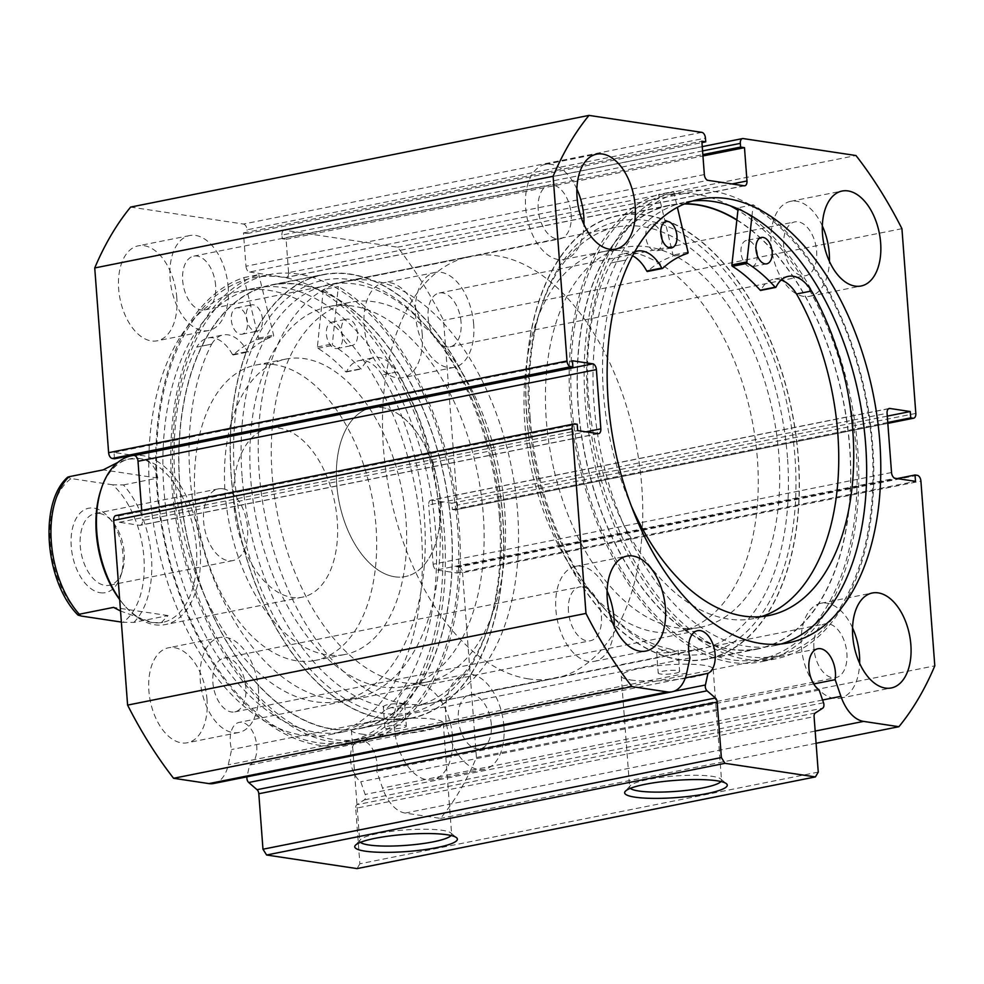 <?xml version="1.0" encoding="UTF-8"?>
<svg xmlns="http://www.w3.org/2000/svg" width="984" height="984" viewBox="0 0 984 984"><rect width="100%" height="100%" fill="white"/><g stroke="black" fill="none" stroke-linecap="round" stroke-linejoin="round"><path stroke-width="0.74" stroke-dasharray="4.92 3.69" d="M751.948 216.185L753.203 204.77A239.395 139.703 -101.3 0 1 872.869 448.101A239.395 139.703 -101.3 0 1 775.921 658.8A239.395 139.703 -101.3 0 1 585.062 400.008A239.395 139.703 -101.3 0 1 673.597 191.462L658.604 194.463L673.031 255.102A1.07 0.627 -101.3 0 1 672.687 256.332A175.915 102.656 78.7 0 0 647.62 271.387M661.974 239.21A13.444 7.847 -101.3 0 1 656.513 250.92A13.444 7.847 -101.3 0 1 645.787 236.381A13.444 7.847 -101.3 0 1 651.236 224.549A13.444 7.847 -101.3 0 1 660.781 233.257M757.163 255.127A13.444 7.847 -101.3 0 1 751.714 266.836A13.444 7.847 -101.3 0 1 740.989 252.298A13.444 7.847 -101.3 0 1 746.438 240.453A13.444 7.847 -101.3 0 1 755.983 249.161M634.643 251.892A40.184 23.444 78.7 0 0 625.959 260.01L610.941 262.974A207.673 121.18 78.7 0 0 588.309 394.031A207.673 121.18 78.7 0 0 753.867 618.53A207.673 121.18 78.7 0 0 761.284 616.624M625.935 259.973A207.673 121.18 78.7 0 0 603.303 391.029A207.673 121.18 78.7 0 0 631.519 506.452M753.203 204.77L738.209 207.772A239.395 139.703 -101.3 0 1 857.876 451.103A239.395 139.703 -101.3 0 1 760.927 661.801A239.395 139.703 -101.3 0 1 570.068 403.009A239.395 139.703 -101.3 0 1 658.604 194.463M730.116 205.754A236.713 138.129 78.7 0 0 667.546 194.943A236.713 138.129 78.7 0 0 571.864 405.703A236.713 138.129 78.7 0 0 760.398 659.169A236.713 138.129 78.7 0 0 856.08 448.409A236.713 138.129 78.7 0 0 737.939 210.232L738.209 207.772M796.548 294.007A207.673 121.18 78.7 0 0 796.536 293.982L811.529 290.981M673.597 191.462L677.373 207.329M625.959 260.01L610.941 262.974A40.184 23.444 78.7 0 1 622.232 254.106A40.184 23.444 78.7 0 1 632.528 255.766M781.21 279.997A40.184 23.444 78.7 0 0 773.289 279.345A40.184 23.444 78.7 0 0 761.001 290.12L775.995 287.119M100.27 592.749A43.038 25.117 78.7 0 0 120.651 576.255A43.038 25.117 78.7 0 0 108.904 517.547A43.038 25.117 78.7 0 0 93.898 508.125A43.038 25.117 78.7 0 0 71.242 546.563A43.038 25.117 78.7 0 0 100.27 592.749M99.519 513.451A36.58 21.353 -101.3 0 1 112.274 521.458A36.58 21.353 -101.3 0 1 122.25 571.347A36.58 21.353 -101.3 0 1 109.396 585.283A36.58 21.353 -101.3 0 1 104.931 585.382A36.58 21.353 -101.3 0 1 80.663 549.859A36.58 21.353 -101.3 0 1 95.054 513.537A36.58 21.353 -101.3 0 1 99.519 513.451M222.901 488.765A36.58 21.353 -101.3 0 1 247.168 524.288A36.58 21.353 -101.3 0 1 232.778 560.609A36.58 21.353 -101.3 0 1 228.3 560.696A36.58 21.353 -101.3 0 1 204.032 525.185A36.58 21.353 -101.3 0 1 218.423 488.863A36.58 21.353 -101.3 0 1 222.901 488.765M100.688 490.573A83.382 48.659 -101.3 0 1 129.999 458.815A83.382 48.659 -101.3 0 1 140.183 458.606A83.382 48.659 -101.3 0 1 195.496 539.564A83.382 48.659 -101.3 0 1 162.704 622.355A83.382 48.659 -101.3 0 1 152.508 622.564A83.382 48.659 -101.3 0 1 123.43 604.311A83.382 48.659 -101.3 0 1 119.679 599.613M131.61 455.752A86.075 50.233 -101.3 0 1 142.126 455.531A86.075 50.233 -101.3 0 1 199.223 539.109A86.075 50.233 -101.3 0 1 165.373 624.557A86.075 50.233 -101.3 0 1 154.857 624.779A86.075 50.233 -101.3 0 1 124.845 605.935A86.075 50.233 -101.3 0 1 119.654 599.293M528.531 678.886A215.188 125.571 -101.3 0 1 385.777 469.946A215.188 125.571 -101.3 0 1 470.426 256.32A215.188 125.571 -101.3 0 1 496.723 255.778A215.188 125.571 -101.3 0 1 639.465 464.706A215.188 125.571 -101.3 0 1 554.828 678.333A215.188 125.571 -101.3 0 1 528.531 678.886M404.301 703.732A215.188 125.571 -101.3 0 1 261.547 494.792A215.188 125.571 -101.3 0 1 346.183 281.166A215.188 125.571 -101.3 0 1 372.481 280.625A215.188 125.571 -101.3 0 1 515.235 489.552A215.188 125.571 -101.3 0 1 430.598 703.191A215.188 125.571 -101.3 0 1 404.301 703.732M394.756 576.796A86.075 50.233 -101.3 0 1 337.66 493.218A86.075 50.233 -101.3 0 1 371.509 407.77A86.075 50.233 -101.3 0 1 382.026 407.548A86.075 50.233 -101.3 0 1 439.135 491.127A86.075 50.233 -101.3 0 1 405.273 576.575A86.075 50.233 -101.3 0 1 394.756 576.796M133.799 622.429A83.382 48.659 78.7 0 0 123.455 484.928L112.656 484.804A78.007 45.522 -101.3 0 1 143.91 557.473A78.007 45.522 -101.3 0 1 123 622.306L133.799 622.429L168.067 615.578L161.278 622.638L152.508 622.564L120.528 611.002M123.455 484.928L157.735 478.064C155.816 466.699 149.974 460.217 140.183 458.606L128.572 459.11L117.859 462.394M123 622.306L121.364 622.06M168.067 615.578L113.541 607.386M112.656 484.804L71.168 478.568L67.662 477.203M157.735 478.064L103.209 469.872M424.202 682.478A193.676 113.012 -101.3 0 1 277.205 512.479A193.676 113.012 -101.3 0 1 350.402 302.26A193.676 113.012 -101.3 0 1 352.579 301.867A193.676 113.012 -101.3 0 1 499.577 471.865A193.676 113.012 -101.3 0 1 426.379 682.084A193.676 113.012 -101.3 0 1 424.202 682.478M402.788 686.77A193.676 113.012 -101.3 0 1 255.791 516.772A193.676 113.012 -101.3 0 1 328.988 306.553A193.676 113.012 -101.3 0 1 331.165 306.147A193.676 113.012 -101.3 0 1 478.162 476.145A193.676 113.012 -101.3 0 1 404.953 686.365A193.676 113.012 -101.3 0 1 402.788 686.77M269.665 428.163A86.075 50.233 -101.3 0 1 334.99 503.71A86.075 50.233 -101.3 0 1 302.457 597.14A86.075 50.233 -101.3 0 1 301.498 597.325A86.075 50.233 -101.3 0 1 236.16 521.766A86.075 50.233 -101.3 0 1 268.693 428.335A86.075 50.233 -101.3 0 1 269.665 428.163M372.481 407.597A86.075 50.233 -101.3 0 1 437.806 483.144A86.075 50.233 -101.3 0 1 405.273 576.575A86.075 50.233 -101.3 0 1 404.313 576.759A86.075 50.233 -101.3 0 1 338.976 501.2A86.075 50.233 -101.3 0 1 371.509 407.77A86.075 50.233 -101.3 0 1 372.481 407.597M343.416 654.754A150.638 87.896 -101.3 0 1 229.088 522.541A150.638 87.896 -101.3 0 1 286.024 359.037A150.638 87.896 -101.3 0 1 287.709 358.729A150.638 87.896 -101.3 0 1 402.038 490.942A150.638 87.896 -101.3 0 1 345.113 654.446A150.638 87.896 -101.3 0 1 343.416 654.754M313.429 660.756A150.638 87.896 -101.3 0 1 199.1 528.531A150.638 87.896 -101.3 0 1 256.037 365.027A150.638 87.896 -101.3 0 1 257.722 364.72A150.638 87.896 -101.3 0 1 372.05 496.945A150.638 87.896 -101.3 0 1 315.126 660.449A150.638 87.896 -101.3 0 1 313.429 660.756M408.754 718.48A225.951 131.856 -101.3 0 1 237.255 520.155A225.951 131.856 -101.3 0 1 322.654 274.893A225.951 131.856 -101.3 0 1 325.187 274.438A225.951 131.856 -101.3 0 1 496.686 472.763A225.951 131.856 -101.3 0 1 411.287 718.025A225.951 131.856 -101.3 0 1 408.754 718.48M357.34 728.763A225.951 131.856 -101.3 0 1 185.853 530.438A225.951 131.856 -101.3 0 1 271.252 285.175A225.951 131.856 -101.3 0 1 273.786 284.72A225.951 131.856 -101.3 0 1 445.285 483.046A225.951 131.856 -101.3 0 1 359.873 728.308A225.951 131.856 -101.3 0 1 357.34 728.763M813.731 683.954L376.774 771.345A22.054 12.866 78.7 0 0 377.02 764.051A22.054 12.866 78.7 0 0 359.455 740.435A22.054 12.866 78.7 0 0 350.538 760.079A22.054 12.866 78.7 0 0 360.771 781.751L365.15 794.432A4.305 2.509 -101.3 0 1 365.531 796.265A4.305 2.509 -101.3 0 1 364.326 799.869L356.909 804.703A4.305 2.509 78.7 0 0 355.704 808.307L814.088 716.635M213.639 783.498A38.585 22.521 78.7 0 0 228.276 764.839L231.621 749.537A22.054 12.866 -101.3 0 1 230.268 741.997A22.054 12.866 -101.3 0 1 239.186 722.367A22.054 12.866 -101.3 0 1 256.75 745.983A22.054 12.866 -101.3 0 1 249.579 765.048L247.033 776.684L673.782 691.334M685.319 677.89L249.579 765.048M451.103 835.514A46.088 7.712 175.7 0 0 451.631 834.211A46.088 7.712 175.7 0 0 450.856 832.956A46.088 7.712 175.7 0 0 442.369 830.324A46.088 7.712 175.7 0 0 394.572 830.963A46.088 7.712 175.7 0 0 360.292 839.758A46.088 7.712 175.7 0 0 359.713 841.123A46.088 7.712 175.7 0 0 360.439 842.329M720.989 781.53A46.088 7.712 175.7 0 0 721.518 780.226A46.088 7.712 175.7 0 0 720.743 778.971A46.088 7.712 175.7 0 0 712.256 776.339A46.088 7.712 175.7 0 0 664.458 776.991A46.088 7.712 175.7 0 0 630.178 785.786A46.088 7.712 175.7 0 0 629.612 787.139A46.088 7.712 175.7 0 0 630.326 788.356M530.142 417.437A220.564 128.707 -101.3 0 1 541.79 305.065A220.564 128.707 -101.3 0 1 683.585 234.487A220.564 128.707 -101.3 0 1 794.986 457.24A220.564 128.707 -101.3 0 1 739.095 638.161A220.564 128.707 -101.3 0 1 601.962 605.898A220.564 128.707 -101.3 0 1 530.142 417.437M787.471 457.609A215.188 125.571 78.7 0 0 616.07 227.181A215.188 125.571 78.7 0 0 540.45 309.148A215.188 125.571 78.7 0 0 529.097 418.778A215.188 125.571 78.7 0 0 599.145 602.639A215.188 125.571 78.7 0 0 670.301 649.071L656.599 651.839L658.763 652.835C668.234 653.044 674.667 652.183 678.05 650.239A215.188 125.571 78.7 0 0 700.485 649.206A215.188 125.571 78.7 0 0 787.471 457.609M499.392 516.354A220.564 128.707 78.7 0 0 427.585 327.906A220.564 128.707 78.7 0 0 290.44 295.63A220.564 128.707 78.7 0 0 234.549 476.563A220.564 128.707 78.7 0 0 345.962 699.304A220.564 128.707 78.7 0 0 487.744 628.739A220.564 128.707 78.7 0 0 499.392 516.354M242.064 476.194A215.188 125.571 -101.3 0 1 329.05 284.597A215.188 125.571 -101.3 0 1 430.389 331.153A215.188 125.571 -101.3 0 1 500.45 515.013A215.188 125.571 -101.3 0 1 489.085 624.656A215.188 125.571 -101.3 0 1 413.464 706.61A215.188 125.571 -101.3 0 1 391.029 707.644L404.744 704.888L402.579 704.077C393.083 703.339 386.651 704.138 383.28 706.475A215.188 125.571 -101.3 0 1 242.064 476.194M670.301 649.071L676.057 651.519L678.05 650.239L679.649 671.469A10.762 1.796 175.7 0 0 677.496 670.559A10.762 1.796 175.7 0 0 665.455 670.817A10.762 1.796 175.7 0 0 658.198 673.081A10.762 1.796 175.7 0 0 660.35 673.991A10.762 1.796 175.7 0 0 672.392 673.732A10.762 1.796 175.7 0 0 679.649 671.469M387.044 728.652A10.762 1.796 175.7 0 0 399.073 728.394A10.762 1.796 175.7 0 0 406.343 726.13A10.762 1.796 175.7 0 0 404.178 725.233A10.762 1.796 175.7 0 0 392.136 725.479A10.762 1.796 175.7 0 0 384.879 727.742A10.762 1.796 175.7 0 0 387.044 728.652M391.029 707.644L385.605 709.612L383.28 706.475L384.879 727.742M630.51 679.956A46.088 7.712 175.7 0 0 682.072 678.849A46.088 7.712 175.7 0 0 713.166 669.157A46.088 7.712 175.7 0 0 703.904 665.282A46.088 7.712 175.7 0 0 652.343 666.377A46.088 7.712 175.7 0 0 621.261 676.069A46.088 7.712 175.7 0 0 630.51 679.956M360.624 733.941A46.088 7.712 175.7 0 0 412.185 732.834A46.088 7.712 175.7 0 0 443.28 723.142A46.088 7.712 175.7 0 0 434.018 719.255A46.088 7.712 175.7 0 0 382.456 720.362A46.088 7.712 175.7 0 0 351.374 730.054A46.088 7.712 175.7 0 0 360.624 733.941M526.76 416.933A226.222 132.004 78.7 0 0 706.93 659.157A226.222 132.004 78.7 0 0 798.381 457.744A226.222 132.004 78.7 0 0 618.198 215.508A226.222 132.004 78.7 0 0 526.76 416.933M684.901 203.725A226.222 132.004 78.7 0 0 669.6 205.225A226.222 132.004 78.7 0 0 578.162 406.65A226.222 132.004 78.7 0 0 758.344 648.874A226.222 132.004 78.7 0 0 849.782 447.462A226.222 132.004 78.7 0 0 736.881 219.838M587.719 402.53A236.713 138.129 78.7 0 0 776.253 655.996A236.713 138.129 78.7 0 0 871.935 445.235A236.713 138.129 78.7 0 0 683.4 191.769A236.713 138.129 78.7 0 0 587.719 402.53M692.588 200.982A226.222 132.004 78.7 0 0 685.454 202.064A226.222 132.004 78.7 0 0 594.016 403.477A226.222 132.004 78.7 0 0 774.187 645.713A226.222 132.004 78.7 0 0 781.198 643.966M502.787 516.871A226.222 132.004 78.7 0 0 322.604 274.634A226.222 132.004 78.7 0 0 231.166 476.047A226.222 132.004 78.7 0 0 411.337 718.283A226.222 132.004 78.7 0 0 502.787 516.871M451.373 527.153A226.222 132.004 78.7 0 0 271.203 284.917A226.222 132.004 78.7 0 0 179.752 486.33A226.222 132.004 78.7 0 0 359.935 728.566A226.222 132.004 78.7 0 0 451.373 527.153M457.671 528.101A236.713 138.129 78.7 0 0 269.136 274.634A236.713 138.129 78.7 0 0 173.455 485.383A236.713 138.129 78.7 0 0 361.989 738.849A236.713 138.129 78.7 0 0 457.671 528.101M441.828 531.262A236.713 138.129 78.7 0 0 253.294 277.796A236.713 138.129 78.7 0 0 157.6 488.556A236.713 138.129 78.7 0 0 346.134 742.022A236.713 138.129 78.7 0 0 441.828 531.262M435.518 530.314A226.222 132.004 78.7 0 0 255.348 288.091A226.222 132.004 78.7 0 0 163.898 489.503A226.222 132.004 78.7 0 0 344.08 731.739A226.222 132.004 78.7 0 0 435.518 530.314M421.386 533.144A226.222 132.004 78.7 0 0 241.215 290.92A226.222 132.004 78.7 0 0 149.765 492.332A226.222 132.004 78.7 0 0 329.947 734.568A226.222 132.004 78.7 0 0 421.386 533.144M176.8 297.685A48.413 28.253 78.7 0 0 138.24 245.84A48.413 28.253 78.7 0 0 118.67 288.952A48.413 28.253 78.7 0 0 157.231 340.796A48.413 28.253 78.7 0 0 176.8 297.685M228.214 287.402A48.413 28.253 78.7 0 0 189.641 235.557A48.413 28.253 78.7 0 0 170.072 278.669A48.413 28.253 78.7 0 0 208.645 330.513A48.413 28.253 78.7 0 0 228.214 287.402M422.259 334.572A48.413 28.253 78.7 0 0 383.698 282.728A48.413 28.253 78.7 0 0 364.129 325.839A48.413 28.253 78.7 0 0 402.69 377.684A48.413 28.253 78.7 0 0 422.259 334.572M473.673 324.289A48.413 28.253 78.7 0 0 435.113 272.445A48.413 28.253 78.7 0 0 415.531 315.557A48.413 28.253 78.7 0 0 454.104 367.401A48.413 28.253 78.7 0 0 473.673 324.289M207.021 699.636A48.413 28.253 78.7 0 0 168.461 647.792A48.413 28.253 78.7 0 0 148.892 690.903A48.413 28.253 78.7 0 0 187.452 742.748A48.413 28.253 78.7 0 0 207.021 699.636M258.435 689.354A48.413 28.253 78.7 0 0 219.875 637.509A48.413 28.253 78.7 0 0 200.293 680.62A48.413 28.253 78.7 0 0 238.866 732.465A48.413 28.253 78.7 0 0 258.435 689.354M452.48 736.524A48.413 28.253 78.7 0 0 413.92 684.679A48.413 28.253 78.7 0 0 394.35 727.791A48.413 28.253 78.7 0 0 432.911 779.635A48.413 28.253 78.7 0 0 452.48 736.524M503.894 726.241A48.413 28.253 78.7 0 0 465.334 674.397A48.413 28.253 78.7 0 0 445.764 717.508A48.413 28.253 78.7 0 0 484.325 769.353A48.413 28.253 78.7 0 0 503.894 726.241M576.87 189.063A48.413 28.253 78.7 0 0 545.21 164.439A48.413 28.253 78.7 0 0 525.64 207.55A48.413 28.253 78.7 0 0 564.201 259.395A48.413 28.253 78.7 0 0 583.955 224.5M822.329 225.951A48.413 28.253 78.7 0 0 790.669 201.326A48.413 28.253 78.7 0 0 771.099 244.438A48.413 28.253 78.7 0 0 809.672 296.282A48.413 28.253 78.7 0 0 829.414 261.387M607.091 591.015A48.413 28.253 78.7 0 0 575.443 566.39A48.413 28.253 78.7 0 0 555.862 609.502A48.413 28.253 78.7 0 0 594.434 661.346A48.413 28.253 78.7 0 0 614.176 626.451M852.55 627.903A48.413 28.253 78.7 0 0 820.902 603.278A48.413 28.253 78.7 0 0 801.32 646.39A48.413 28.253 78.7 0 0 839.893 698.234A48.413 28.253 78.7 0 0 859.635 663.339M813.916 648.284A27.441 16.015 -101.3 0 1 825.01 623.856A27.441 16.015 -101.3 0 1 846.867 653.228A27.441 16.015 -101.3 0 1 835.773 677.656A27.441 16.015 -101.3 0 1 813.916 648.284M491.299 724.347A27.441 16.015 78.7 0 0 469.442 694.975A27.441 16.015 78.7 0 0 458.359 719.402A27.441 16.015 78.7 0 0 480.204 748.775A27.441 16.015 78.7 0 0 491.299 724.347M568.457 611.396A27.441 16.015 -101.3 0 1 579.551 586.968A27.441 16.015 -101.3 0 1 601.409 616.353A27.441 16.015 -101.3 0 1 590.314 640.781A27.441 16.015 -101.3 0 1 568.457 611.396M245.84 687.472A27.441 16.015 78.7 0 0 223.983 658.087A27.441 16.015 78.7 0 0 212.888 682.515A27.441 16.015 78.7 0 0 234.745 711.899A27.441 16.015 78.7 0 0 245.84 687.472M783.694 246.332A27.441 16.015 -101.3 0 1 794.789 221.904A27.441 16.015 -101.3 0 1 816.646 251.277A27.441 16.015 -101.3 0 1 805.552 275.704A27.441 16.015 -101.3 0 1 783.694 246.332M461.078 322.395A27.441 16.015 78.7 0 0 439.221 293.023A27.441 16.015 78.7 0 0 428.126 317.451A27.441 16.015 78.7 0 0 449.983 346.823A27.441 16.015 78.7 0 0 461.078 322.395M538.236 209.444A27.441 16.015 -101.3 0 1 549.33 185.017A27.441 16.015 -101.3 0 1 571.187 214.401A27.441 16.015 -101.3 0 1 560.093 238.829A27.441 16.015 -101.3 0 1 538.236 209.444M215.619 285.52A27.441 16.015 78.7 0 0 193.762 256.135A27.441 16.015 78.7 0 0 182.667 280.563A27.441 16.015 78.7 0 0 204.524 309.948A27.441 16.015 78.7 0 0 215.619 285.52M818.257 772.108L359.873 863.792L355.704 808.307M359.873 863.792L357.044 868.601M115.891 515.591A5.375 3.136 -101.3 0 1 116.543 515.579L574.927 423.895M598.014 433.637L139.63 525.321L119.285 522.258L118.806 515.911L116.543 515.579M139.63 525.321A5.375 3.136 78.7 0 0 140.294 525.308A5.375 3.136 78.7 0 0 142.471 520.511L585.923 431.816M141.708 510.425L142.471 520.511M114.513 458.802L114.033 452.456L132.434 455.211M701.813 132.348L243.429 224.032L130.626 207.083M243.429 224.032A5.375 3.136 -101.3 0 1 247.058 229.813L705.442 138.129M704.347 174.562L245.963 266.246L243.466 232.925L247.341 233.516L247.058 229.813M245.963 266.246A5.375 3.136 78.7 0 0 249.592 272.027L707.976 180.343M744.15 185.779L285.766 277.463L249.592 272.027M285.766 277.463A5.375 3.136 78.7 0 0 286.43 277.451A5.375 3.136 78.7 0 0 288.595 272.654L732.059 183.959M702.576 150.921L281.941 235.053L282.224 238.755L286.098 239.333L288.595 272.654M281.941 235.053A5.375 3.136 -101.3 0 1 284.118 230.256A5.375 3.136 -101.3 0 1 284.77 230.244L743.154 138.572M915.821 413.415L457.437 505.099L443.55 320.366A365.827 213.467 -101.3 0 0 397.585 247.193L284.77 230.244M457.437 505.099A5.375 3.136 -101.3 0 1 455.26 509.884A5.375 3.136 -101.3 0 1 454.608 509.897L887.826 423.255M888.638 408.729L431.521 500.155L451.865 503.218L452.345 509.564L454.608 509.897M431.521 500.155A5.375 3.136 78.7 0 0 430.869 500.167A5.375 3.136 78.7 0 0 428.692 504.964L887.076 413.28M891.529 472.517L433.144 564.201L428.692 504.964M433.144 564.201A5.375 3.136 78.7 0 0 436.773 569.97L895.157 478.286M917.285 475.333L458.901 567.018L456.637 566.686L457.117 573.032L436.773 569.97M458.901 567.018A5.375 3.136 -101.3 0 1 462.529 572.799L920.913 481.114M815.17 731.075L405.174 813.079L440.524 818.393A365.827 213.467 -101.3 0 0 476.416 757.52L462.529 572.799M405.174 813.079A38.585 22.521 -101.3 0 1 382.542 788.024L376.774 771.345M397.585 247.193L855.969 155.521M476.416 757.52L934.8 665.836M816.08 743.277L440.524 818.393M901.934 228.682L443.55 320.366M456.637 566.686L897.113 478.581M457.117 573.032L915.501 481.348M451.865 503.218L887.285 416.121M452.345 509.564L887.765 422.468M114.033 452.456L572.417 360.771M119.285 522.258L577.669 430.586M118.806 515.911L577.19 424.239M282.224 238.755L702.847 154.623M286.098 239.333L702.945 155.964M243.466 232.925L701.85 141.253M247.341 233.516L701.949 142.582M690.005 657.853L231.621 749.537M819.155 690.079L360.771 781.751M736.844 220.084A225.951 131.856 -101.3 0 1 840.914 390.254A225.951 131.856 -101.3 0 1 758.283 648.616A225.951 131.856 -101.3 0 1 587.03 463.858A225.951 131.856 -101.3 0 1 669.661 205.496A225.951 131.856 -101.3 0 1 684.261 203.995M535.628 474.128A225.951 131.856 -101.3 0 1 618.247 215.779A225.951 131.856 -101.3 0 1 789.5 400.537A225.951 131.856 -101.3 0 1 706.881 658.899A225.951 131.856 -101.3 0 1 535.628 474.128M553.758 468.876A193.676 113.012 -101.3 0 1 624.582 247.427A193.676 113.012 -101.3 0 1 771.37 405.802A193.676 113.012 -101.3 0 1 700.546 627.251A193.676 113.012 -101.3 0 1 553.758 468.876M532.344 473.156A193.676 113.012 -101.3 0 1 603.155 251.707A193.676 113.012 -101.3 0 1 749.943 410.082A193.676 113.012 -101.3 0 1 679.132 631.531A193.676 113.012 -101.3 0 1 532.344 473.156M323.318 289.542L317.389 346.946A1.07 0.627 78.7 0 0 317.93 348.324A175.915 102.656 -101.3 0 1 345.765 371.767A1.07 0.627 78.7 0 0 346.589 371.681A40.184 23.444 -101.3 0 1 359.025 360.624A40.184 23.444 -101.3 0 1 382.05 374.966L397.069 371.94A207.673 121.18 -101.3 0 1 439.319 513.304A207.673 121.18 -101.3 0 1 355.384 698.197A207.673 121.18 -101.3 0 1 189.973 475.838A207.673 121.18 -101.3 0 1 211.695 344.08L196.726 347.118A40.184 23.444 -101.3 0 1 208.153 337.955A40.184 23.444 -101.3 0 1 232.495 354.548A1.07 0.627 78.7 0 0 233.356 354.88A175.915 102.656 -101.3 0 1 258.263 339.357A1.07 0.627 78.7 0 0 258.608 338.115L243.811 277.599A239.395 139.703 78.7 0 0 156.85 488.138A239.395 139.703 78.7 0 0 347.524 744.494A239.395 139.703 78.7 0 0 444.288 531.335A239.395 139.703 78.7 0 0 323.318 289.542L338.312 286.541L332.383 343.945A1.07 0.627 78.7 0 0 332.924 345.322A175.915 102.656 -101.3 0 1 360.759 368.766A1.07 0.627 78.7 0 0 361.583 368.68A40.184 23.444 -101.3 0 1 374.018 357.623A40.184 23.444 -101.3 0 1 397.044 371.964L382.05 374.966M357.524 333.551A13.444 7.847 78.7 0 0 346.823 319.148A13.444 7.847 78.7 0 0 341.387 331.116A13.444 7.847 78.7 0 0 352.087 345.519A13.444 7.847 78.7 0 0 357.524 333.551M342.53 336.553A13.444 7.847 78.7 0 0 331.829 322.149A13.444 7.847 78.7 0 0 326.393 334.117A13.444 7.847 78.7 0 0 337.094 348.521A13.444 7.847 78.7 0 0 342.53 336.553M262.445 319.259A13.444 7.847 78.7 0 0 251.732 304.856A13.444 7.847 78.7 0 0 246.295 316.836A13.444 7.847 78.7 0 0 257.008 331.239A13.444 7.847 78.7 0 0 262.445 319.259M247.451 322.26A13.444 7.847 78.7 0 0 236.738 307.857A13.444 7.847 78.7 0 0 231.302 319.837A13.444 7.847 78.7 0 0 242.015 334.228A13.444 7.847 78.7 0 0 247.451 322.26M382.075 374.941A207.673 121.18 -101.3 0 1 424.325 516.305A207.673 121.18 -101.3 0 1 340.39 701.198A207.673 121.18 -101.3 0 1 174.98 478.827A207.673 121.18 -101.3 0 1 196.702 347.081M243.811 277.599L258.804 274.597A239.395 139.703 78.7 0 0 171.843 485.149A239.395 139.703 78.7 0 0 362.518 741.493A239.395 139.703 78.7 0 0 459.282 528.334A239.395 139.703 78.7 0 0 338.312 286.541M211.695 344.08L211.72 344.117A40.184 23.444 -101.3 0 1 223.147 334.954A40.184 23.444 -101.3 0 1 247.488 351.546A1.07 0.627 78.7 0 0 248.349 351.878A175.915 102.656 -101.3 0 1 273.257 336.356A1.07 0.627 78.7 0 0 273.601 335.113L258.804 274.597M196.726 347.118L211.72 344.117M688.025 252.101L673.031 255.102M687.681 253.331L672.687 256.332M81.512 616.082A78.007 45.522 -101.3 0 1 50.258 543.402A78.007 45.522 -101.3 0 1 71.168 478.568M823.534 702.76L365.15 794.432M686.66 673.154L228.276 764.839M822.587 700.005L382.542 788.024M815.281 713.019L356.909 804.703M364.326 799.869L822.71 708.185M317.389 346.946L332.383 343.945M258.608 338.115L273.601 335.113M258.263 339.357L273.257 336.356M233.356 354.88L248.349 351.878M232.495 354.548L247.488 351.546M345.765 371.767L360.759 368.766M317.93 348.324L332.924 345.322M346.589 371.681L361.583 368.68M666.229 221.548L651.236 224.549M761.431 237.452L746.438 240.453M768.861 615.529L753.867 618.53M775.921 658.8L760.927 661.801M766.708 263.835L751.714 266.836M671.506 247.919L656.513 250.92M788.282 276.344L773.289 279.345M637.226 251.105L622.232 254.106M112.274 521.458L108.904 517.547M122.25 571.347L120.651 576.255M232.778 560.609L109.396 585.283M123.43 604.311L124.845 605.935M470.426 256.32L346.183 281.166M268.693 428.335L133.504 455.371M302.457 597.14L165.373 624.557M554.828 678.333L430.598 703.191M162.704 622.355L161.278 622.638M129.999 458.815L128.572 459.11M218.423 488.863L95.054 513.537M350.402 302.26L328.988 306.553M286.024 359.037L256.037 365.027M322.654 274.893L271.252 285.175M411.287 718.025L359.873 728.308M345.113 654.446L315.126 660.449M426.379 682.084L404.953 686.365M817.839 648.751L359.455 740.435M697.57 630.683L239.186 722.367M450.856 832.956L456.527 837.691M720.743 778.971L726.426 783.707M540.45 309.148L541.79 305.065M430.389 331.153L427.585 327.906M404.744 704.888L406.343 726.13M713.166 669.157L721.518 780.226M443.28 723.142L451.631 834.211M758.344 648.874L706.93 659.157M776.253 655.996L760.398 659.169M788.332 642.884L774.187 645.713M271.203 284.917L322.604 274.634M253.294 277.796L269.136 274.634M241.215 290.92L255.348 288.091M189.641 235.557L138.24 245.84M435.113 272.445L383.698 282.728M219.875 637.509L168.461 647.792M465.334 674.397L413.92 684.679M545.21 164.439L596.624 154.168M790.669 201.326L842.083 191.044M575.443 566.39L626.845 556.12M820.902 603.278L872.304 592.995M469.442 694.975L825.01 623.856M223.983 658.087L579.551 586.968M439.221 293.023L794.789 221.904M193.762 256.135L549.33 185.017M616.07 227.181L329.05 284.597M700.485 649.206L413.464 706.61M204.524 309.948L560.093 238.829M449.983 346.823L805.552 275.704M234.745 711.899L590.314 640.781M480.204 748.775L835.773 677.656M839.893 698.234L891.295 687.951M594.434 661.346L645.836 651.064M809.672 296.282L861.074 286M564.201 259.395L615.615 249.112M484.325 769.353L432.911 779.635M238.866 732.465L187.452 742.748M454.104 367.401L402.69 377.684M208.645 330.513L157.231 340.796M284.118 230.256L702.244 146.628M744.802 185.767L286.43 277.451M889.241 408.483L430.869 500.167M887.826 423.366L455.26 509.884M598.678 433.624L140.294 525.308M329.947 734.568L344.08 731.739M346.134 742.022L361.989 738.849M359.935 728.566L411.337 718.283M699.587 199.235L685.454 202.064M683.4 191.769L667.546 194.943M669.6 205.225L618.198 215.508M351.374 730.054L359.713 841.123M621.261 676.069L629.612 787.139M656.599 651.839L658.198 673.081M489.085 624.656L487.744 628.739M599.145 602.639L601.962 605.898M630.178 785.786L625.283 791.321M360.292 839.758L355.384 845.293M669.661 205.496L618.247 215.779M624.582 247.427L603.155 251.707M700.546 627.251L679.132 631.531M758.283 648.616L706.881 658.899M331.829 322.149L346.823 319.148M236.738 307.857L251.732 304.856M340.39 701.198L355.384 698.197M347.524 744.494L362.518 741.493M242.015 334.228L257.008 331.239M337.094 348.521L352.087 345.519M233.147 354.99L248.14 351.989M208.153 337.955L223.147 334.954M359.025 360.624L374.018 357.623M346.257 371.977L361.251 368.988"/><path stroke-width="1.48" d="M677.373 207.329L688.025 252.101A1.07 0.627 -101.3 0 1 687.681 253.331A175.915 102.656 78.7 0 0 662.613 268.386A1.07 0.627 -101.3 0 1 661.765 268.029A40.184 23.444 78.7 0 0 637.226 251.105A40.184 23.444 78.7 0 0 634.643 251.892M660.781 233.257A13.444 7.847 -101.3 0 1 661.961 239.087A13.444 7.847 -101.3 0 1 661.974 239.21M660.793 233.38A13.444 7.847 -101.3 0 1 666.229 221.548A13.444 7.847 -101.3 0 1 676.955 236.086A13.444 7.847 -101.3 0 1 671.506 247.919A13.444 7.847 -101.3 0 1 660.793 233.38M755.983 249.161A13.444 7.847 -101.3 0 1 757.163 254.991A13.444 7.847 -101.3 0 1 757.163 255.127M755.983 249.296A13.444 7.847 -101.3 0 1 761.431 237.452A13.444 7.847 -101.3 0 1 772.157 251.99A13.444 7.847 -101.3 0 1 766.708 263.835A13.444 7.847 -101.3 0 1 755.983 249.296M761.284 616.624A207.673 121.18 78.7 0 0 837.962 435.752A207.673 121.18 78.7 0 0 796.548 294.007M631.519 506.452A207.673 121.18 78.7 0 0 768.861 615.529A207.673 121.18 78.7 0 0 852.956 432.751A207.673 121.18 78.7 0 0 811.529 290.981L811.505 291.018A40.184 23.444 78.7 0 0 788.282 276.344A40.184 23.444 78.7 0 0 775.995 287.119A1.07 0.627 -101.3 0 1 775.171 287.193A175.915 102.656 78.7 0 0 747.409 263.318A1.07 0.627 -101.3 0 1 746.881 261.928L751.948 216.185M761.001 290.12A1.07 0.627 -101.3 0 1 760.177 290.194A175.915 102.656 78.7 0 0 732.416 266.307A1.07 0.627 -101.3 0 1 731.887 264.93L737.939 210.232A236.713 138.129 78.7 0 0 730.116 205.754M811.505 291.018L796.511 294.007A40.184 23.444 78.7 0 0 781.21 279.997M662.195 268.472L647.62 271.387A1.07 0.627 -101.3 0 1 646.771 271.03A40.184 23.444 78.7 0 0 632.528 255.766M119.679 599.613A83.382 48.659 -101.3 0 1 100.688 490.573L101.364 488.544A86.075 50.233 -101.3 0 1 131.61 455.752L133.504 455.371M119.654 599.293A86.075 50.233 -101.3 0 1 101.364 488.544M117.859 462.394L103.209 469.872L68.941 476.736A83.382 48.659 78.7 0 0 79.273 614.237L77.994 615.086L81.512 616.082L121.364 622.06M120.528 611.002L113.541 607.386L79.273 614.237M77.994 615.086C45.018 582.048 38.29 502.935 67.662 477.191L68.941 476.736M585.923 431.816L600.843 428.839A5.375 3.136 -101.3 0 1 598.678 433.624A5.375 3.136 -101.3 0 1 598.014 433.637L577.669 430.586L577.19 424.239L574.927 423.895A5.375 3.136 78.7 0 0 574.275 423.907A5.375 3.136 78.7 0 0 572.098 428.704L585.984 613.426A365.827 213.467 78.7 0 0 631.949 686.598L667.3 691.912A38.585 22.521 78.7 0 0 672.023 691.814A38.585 22.521 78.7 0 0 686.66 673.154L690.005 657.853A22.054 12.866 -101.3 0 1 688.652 650.326A22.054 12.866 -101.3 0 1 697.57 630.683A22.054 12.866 -101.3 0 1 715.134 654.298A22.054 12.866 -101.3 0 1 707.963 673.364L705.405 684.999A4.305 2.509 78.7 0 0 707.078 690.817L715.405 698.013A4.305 2.509 -101.3 0 1 717.188 702.072L721.358 757.557L724.987 763.326L815.416 776.917L818.257 772.108L814.088 716.635A4.305 2.509 -101.3 0 1 815.281 713.019L822.71 708.185A4.305 2.509 78.7 0 0 823.916 704.581A4.305 2.509 78.7 0 0 823.534 702.76L819.155 690.079A22.054 12.866 78.7 0 1 808.922 668.394A22.054 12.866 78.7 0 1 817.839 648.751A22.054 12.866 78.7 0 1 835.404 672.367A22.054 12.866 78.7 0 1 835.158 679.661L813.731 683.954M707.963 673.364L685.319 677.89M447.056 834.752A51.463 8.622 -4.3 0 1 456.527 837.691A51.463 8.622 -4.3 0 1 426.748 849.352A51.463 8.622 -4.3 0 1 365.089 851.148A51.463 8.622 -4.3 0 1 355.384 845.293A51.463 8.622 -4.3 0 1 393.674 835.477A51.463 8.622 -4.3 0 1 447.056 834.752M360.439 842.329A46.088 7.712 175.7 0 0 368.975 844.998A46.088 7.712 175.7 0 0 416.909 844.346A46.088 7.712 175.7 0 0 451.103 835.514M716.942 780.779A51.463 8.622 -4.3 0 1 726.426 783.707A51.463 8.622 -4.3 0 1 696.635 795.367A51.463 8.622 -4.3 0 1 634.975 797.163A51.463 8.622 -4.3 0 1 625.283 791.321A51.463 8.622 -4.3 0 1 663.56 781.493A51.463 8.622 -4.3 0 1 716.942 780.779M630.326 788.356A46.088 7.712 175.7 0 0 638.862 791.025A46.088 7.712 175.7 0 0 686.795 790.361A46.088 7.712 175.7 0 0 720.989 781.53M781.198 643.966A226.222 132.004 78.7 0 0 865.637 444.288A226.222 132.004 78.7 0 0 692.588 200.982M608.149 400.648A226.222 132.004 78.7 0 0 788.332 642.884A226.222 132.004 78.7 0 0 879.77 441.459A226.222 132.004 78.7 0 0 699.587 199.235A226.222 132.004 78.7 0 0 608.149 400.648M635.184 206.013A48.413 28.253 78.7 0 0 596.624 154.168A48.413 28.253 78.7 0 0 577.054 197.267A48.413 28.253 78.7 0 0 615.615 249.112A48.413 28.253 78.7 0 0 635.184 206.013M583.955 224.5A48.413 28.253 78.7 0 0 583.783 216.296A48.413 28.253 78.7 0 0 576.87 189.063M880.643 242.888A48.413 28.253 78.7 0 0 842.083 191.044A48.413 28.253 78.7 0 0 822.513 234.155A48.413 28.253 78.7 0 0 861.074 286A48.413 28.253 78.7 0 0 880.643 242.888M829.414 261.387A48.413 28.253 78.7 0 0 829.241 253.171A48.413 28.253 78.7 0 0 822.329 225.951M665.405 607.964A48.413 28.253 78.7 0 0 626.845 556.12A48.413 28.253 78.7 0 0 607.276 599.219A48.413 28.253 78.7 0 0 645.836 651.064A48.413 28.253 78.7 0 0 665.405 607.964M614.176 626.451A48.413 28.253 78.7 0 0 614.004 618.247A48.413 28.253 78.7 0 0 607.091 591.015M910.864 644.84A48.413 28.253 78.7 0 0 872.304 592.995A48.413 28.253 78.7 0 0 852.734 636.107A48.413 28.253 78.7 0 0 891.295 687.951A48.413 28.253 78.7 0 0 910.864 644.84M859.635 663.339A48.413 28.253 78.7 0 0 859.462 655.123A48.413 28.253 78.7 0 0 852.55 627.903M887.826 423.255L912.992 418.225L910.729 417.88L910.249 411.533L889.905 408.471A5.375 3.136 -101.3 0 0 889.241 408.483A5.375 3.136 -101.3 0 0 887.076 413.28L891.529 472.517A5.375 3.136 -101.3 0 0 895.157 478.286L915.501 481.348L915.022 475.001L917.285 475.333A5.375 3.136 78.7 0 1 920.913 481.114L934.8 665.836A365.827 213.467 78.7 0 1 898.909 726.709L863.558 721.395A38.585 22.521 -101.3 0 1 840.914 696.34L835.158 679.661M912.992 418.225A5.375 3.136 78.7 0 0 913.644 418.2A5.375 3.136 78.7 0 0 915.821 413.415L901.934 228.682A365.827 213.467 78.7 0 0 855.969 155.521L743.154 138.572A5.375 3.136 78.7 0 0 742.502 138.584A5.375 3.136 78.7 0 0 740.325 143.369L702.576 150.921M732.059 183.959L746.979 180.97L744.482 147.649L740.608 147.071L740.325 143.369M746.979 180.97A5.375 3.136 -101.3 0 1 744.802 185.767A5.375 3.136 -101.3 0 1 744.15 185.779L707.976 180.343A5.375 3.136 -101.3 0 1 704.347 174.562L701.85 141.253L705.725 141.831L705.442 138.129A5.375 3.136 78.7 0 0 701.813 132.348L589.01 115.399A365.827 213.467 78.7 0 0 553.119 176.271L567.005 361.005A5.375 3.136 78.7 0 0 570.634 366.774L112.25 458.458L114.513 458.802L572.897 367.118L570.634 366.774M592.762 363.822A5.375 3.136 -101.3 0 1 596.39 369.603L138.006 461.287A5.375 3.136 78.7 0 0 134.39 455.506L592.762 363.822L572.417 360.771L572.897 367.118M600.843 428.839L596.39 369.603M724.987 763.326L266.603 855.01L357.044 868.601L815.416 776.917M266.603 855.01L262.974 849.229L721.358 757.557M717.188 702.072L258.804 793.756L262.974 849.229M258.804 793.756A4.305 2.509 78.7 0 0 257.033 789.697L715.405 698.013M707.078 690.817L248.706 782.501L257.033 789.697M248.706 782.501A4.305 2.509 -101.3 0 1 246.996 776.819M572.098 428.704L113.713 520.376L127.6 705.11A365.827 213.467 -101.3 0 0 173.578 778.283L208.928 783.596A38.585 22.521 78.7 0 0 213.639 783.498L672.023 691.814M113.713 520.376A5.375 3.136 -101.3 0 1 115.891 515.591L574.275 423.907M138.006 461.287L141.708 510.425M132.434 455.211L134.39 455.506M112.25 458.458A5.375 3.136 -101.3 0 1 108.621 452.689L567.005 361.005M589.01 115.399L130.626 207.083A365.827 213.467 -101.3 0 0 94.735 267.955L108.621 452.689M94.735 267.955L553.119 176.271M898.909 726.709L816.08 743.277M585.984 613.426L127.6 705.11M173.578 778.283L631.949 686.598M897.113 478.581L915.022 475.001M887.285 416.121L910.249 411.533M887.765 422.468L910.729 417.88M702.847 154.623L740.608 147.071M702.945 155.964L744.482 147.649M701.949 142.582L705.725 141.831M736.881 219.838A226.222 132.004 78.7 0 0 684.901 203.725M684.261 203.995A225.951 131.856 -101.3 0 1 736.844 220.084M746.881 261.928L731.887 264.93M747.409 263.318L732.416 266.307M775.171 287.193L760.177 290.194M661.765 268.029L646.771 271.03M863.558 721.395L815.17 731.075M667.3 691.912L208.928 783.596M889.905 408.471L888.638 408.729M673.782 691.334L705.405 684.999M840.914 696.34L822.587 700.005M775.663 287.414L760.669 290.415M662.416 268.484L647.423 271.486M702.244 146.628L742.502 138.584M913.644 418.2L887.826 423.366"/></g></svg>
